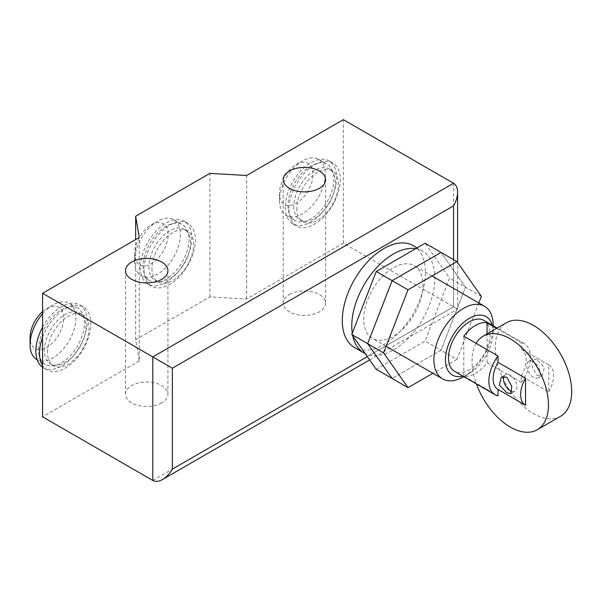 <?xml version="1.0" encoding="UTF-8"?>
<svg xmlns="http://www.w3.org/2000/svg" width="601" height="601" viewBox="0 0 601 601"><rect width="100%" height="100%" fill="white"/><g stroke="black" fill="none" stroke-linecap="round" stroke-linejoin="round"><path stroke-width="0.45" stroke-dasharray="3 2.25" d="M560.493 416.328A54.03 31.192 60 0 1 533.478 413.646A54.03 31.192 60 0 1 498.176 366.039A54.03 31.192 60 0 1 506.463 322.737M476.15 343.351A54.03 31.192 -120 0 0 476.428 383.949M536.933 359.774L532.914 358.88L531.96 366.234L536.933 375.302L542.425 375.347L544.371 367.421L536.933 359.774M533.478 361.764A9.511 5.492 -120 0 0 528.722 361.299A9.511 5.492 -120 0 0 527.265 368.916A9.511 5.492 -120 0 0 533.478 377.3A9.511 5.492 -120 0 0 538.233 377.766A9.511 5.492 -120 0 0 539.69 370.148A9.511 5.492 -120 0 0 533.478 361.764M504.029 376.406A9.511 5.492 60 0 1 505.494 374.708A9.511 5.492 60 0 1 510.249 375.182A9.511 5.492 60 0 1 516.462 383.558A9.511 5.492 60 0 1 515.004 391.176A9.511 5.492 60 0 1 511.947 391.439M483.985 320.431A29.396 16.971 -60 0 1 488.493 343.982A29.396 16.971 -60 0 1 469.291 369.885A29.396 16.971 -60 0 1 454.596 371.343M496.681 328.386L521.255 342.57L521.255 348.933L548.758 364.815L548.758 391.897L521.255 376.016L521.255 382.379L487.02 362.613A29.396 16.971 -60 0 1 475.406 373.416A29.396 16.971 -60 0 1 463.792 376.023L498.026 395.789M487.02 362.613L487.02 333.961M463.792 336.214L463.792 376.023M521.255 382.379A29.396 16.971 120 0 0 524.335 343.727A29.396 16.971 120 0 0 521.255 342.57M521.255 348.933A23.341 13.477 -60 0 1 521.307 348.963A23.341 13.477 -60 0 1 521.255 376.016M548.758 391.897A23.341 13.477 120 0 0 548.818 364.845A23.341 13.477 120 0 0 548.758 364.815M376.218 369.292L425.125 341.06L449.578 278.038L425.125 243.247M478.809 302.964L456.91 359.406L441.021 350.233L392.115 378.465L441.021 350.233L465.474 287.21L441.021 252.428L465.474 287.21L441.021 350.233L425.125 341.06M481.363 296.391L449.578 278.038M456.91 359.406L432.885 373.281M413.255 245.651A58.785 33.941 -60 0 1 425.433 272.569A58.785 33.941 -60 0 1 399.77 331.722A58.785 33.941 -60 0 1 354.47 347.476M415.734 248.671A58.785 33.941 -60 0 1 422.728 251.12A58.785 33.941 -60 0 1 434.906 278.038A58.785 33.941 -60 0 1 410.047 336.342A58.785 33.941 -60 0 1 365.198 353.613M352.772 335.929A58.785 33.941 -60 0 1 352.276 333.202M422.984 284.919A41.927 24.205 -60 0 1 404.683 327.109A41.927 24.205 -60 0 1 372.372 338.348A41.927 24.205 -60 0 1 363.688 319.154A41.927 24.205 -60 0 1 381.988 276.956A41.927 24.205 -60 0 1 414.299 265.725A41.927 24.205 -60 0 1 422.984 284.919M493.196 325.75A41.927 24.205 -60 0 1 493.196 325.847A41.927 24.205 -60 0 1 463.897 376.602A41.927 24.205 -60 0 1 463.807 376.654M492.249 325.201A33.716 19.465 -60 0 1 493.136 332.12A33.716 19.465 -60 0 1 493.128 332.443A33.716 19.465 -60 0 1 469.569 373.251A33.716 19.465 -60 0 1 462.853 376.106M38.607 349.579A32.416 18.714 -60 0 1 52.76 316.952A32.416 18.714 -60 0 1 77.739 308.268A32.416 18.714 -60 0 1 84.456 323.113A32.416 18.714 -60 0 1 70.302 355.732A32.416 18.714 -60 0 1 45.323 364.416A32.416 18.714 -60 0 1 38.607 349.579M42.581 313.812A32.416 18.714 -60 0 1 52.971 304.932A32.416 18.714 -60 0 1 69.183 303.325A32.416 18.714 -60 0 1 75.899 318.169A32.416 18.714 -60 0 1 61.745 350.796A32.416 18.714 -60 0 1 36.766 359.481L45.323 364.416M42.581 311.573A23.777 13.725 -60 0 1 46.863 308.463A23.777 13.725 -60 0 1 63.668 318.169A23.777 13.725 -60 0 1 46.863 347.288A23.777 13.725 -60 0 1 30.05 337.582M47.471 352.224A29.396 16.971 -60 0 1 60.303 322.647A29.396 16.971 -60 0 1 82.953 314.774A29.396 16.971 -60 0 1 89.038 328.229A29.396 16.971 -60 0 1 76.207 357.805A29.396 16.971 -60 0 1 53.557 365.678A29.396 16.971 -60 0 1 47.471 352.224M44.414 350.458A29.396 16.971 -60 0 1 57.245 320.881A29.396 16.971 -60 0 1 79.895 313.008A29.396 16.971 -60 0 1 85.981 326.463A29.396 16.971 -60 0 1 73.157 356.04A29.396 16.971 -60 0 1 50.507 363.921A29.396 16.971 -60 0 1 44.414 350.458M42.581 337.492A36.308 20.96 -60 0 1 83.351 307.013A36.308 20.96 -60 0 1 90.871 323.639A36.308 20.96 -60 0 1 75.027 360.179A36.308 20.96 -60 0 1 47.043 369.908A36.308 20.96 -60 0 1 42.581 365.551M42.581 327.282A36.308 20.96 -60 0 1 79.685 304.902A36.308 20.96 -60 0 1 87.205 321.52A36.308 20.96 -60 0 1 71.354 358.061A36.308 20.96 -60 0 1 43.377 367.789A36.308 20.96 -60 0 1 42.581 367.286M143.121 265.92A32.416 18.714 120 0 0 149.837 280.765A32.416 18.714 120 0 0 174.816 272.08A32.416 18.714 120 0 0 188.969 239.453A32.416 18.714 120 0 0 182.253 224.609A32.416 18.714 120 0 0 157.274 233.301A32.416 18.714 120 0 0 143.121 265.92M134.564 260.984A32.416 18.714 120 0 0 141.28 275.821A32.416 18.714 120 0 0 166.259 267.137A32.416 18.714 120 0 0 180.413 234.51A32.416 18.714 120 0 0 173.697 219.673A32.416 18.714 120 0 0 157.485 221.281A32.416 18.714 120 0 0 134.564 260.984L134.564 253.922A23.777 13.725 120 0 0 151.377 263.629A23.777 13.725 120 0 0 168.182 234.51A23.777 13.725 120 0 0 151.377 224.804A23.777 13.725 120 0 0 134.564 253.922M151.985 268.572A29.396 16.971 120 0 0 158.071 282.027A29.396 16.971 120 0 0 180.721 274.154A29.396 16.971 120 0 0 193.552 244.569A29.396 16.971 120 0 0 187.467 231.115A29.396 16.971 120 0 0 164.817 238.988A29.396 16.971 120 0 0 151.985 268.572M148.928 266.806A29.396 16.971 120 0 0 155.013 280.261A29.396 16.971 120 0 0 177.663 272.388A29.396 16.971 120 0 0 190.494 242.804A29.396 16.971 120 0 0 184.409 229.349A29.396 16.971 120 0 0 161.759 237.222A29.396 16.971 120 0 0 148.928 266.806M144.037 269.631A36.308 20.96 120 0 0 151.557 286.249A36.308 20.96 120 0 0 179.541 276.52A36.308 20.96 120 0 0 195.385 239.979A36.308 20.96 120 0 0 187.865 223.362A36.308 20.96 120 0 0 159.889 233.09A36.308 20.96 120 0 0 144.037 269.631M140.371 267.513A36.308 20.96 120 0 0 147.891 284.13A36.308 20.96 120 0 0 175.868 274.409A36.308 20.96 120 0 0 191.719 237.868A36.308 20.96 120 0 0 184.199 221.243A36.308 20.96 120 0 0 156.222 230.972A36.308 20.96 120 0 0 140.371 267.513M288.022 205.58A32.416 18.714 120 0 0 294.73 220.424A32.416 18.714 120 0 0 319.717 211.74A32.416 18.714 120 0 0 333.863 179.113A32.416 18.714 120 0 0 327.154 164.276A32.416 18.714 120 0 0 302.168 172.96A32.416 18.714 120 0 0 288.022 205.58M279.457 200.644A32.416 18.714 120 0 0 286.174 215.481A32.416 18.714 120 0 0 311.16 206.797A32.416 18.714 120 0 0 325.306 174.17A32.416 18.714 120 0 0 318.598 159.333A32.416 18.714 120 0 0 302.386 160.94A32.416 18.714 120 0 0 279.457 200.644L279.457 193.582A23.777 13.725 120 0 0 296.27 203.288A23.777 13.725 120 0 0 313.083 174.17A23.777 13.725 120 0 0 296.27 164.464A23.777 13.725 120 0 0 279.457 193.582M296.886 208.231A29.396 16.971 120 0 0 302.972 221.686A29.396 16.971 120 0 0 325.622 213.813A29.396 16.971 120 0 0 338.453 184.229A29.396 16.971 120 0 0 332.361 170.774A29.396 16.971 120 0 0 309.71 178.647A29.396 16.971 120 0 0 296.886 208.231M293.829 206.466A29.396 16.971 120 0 0 299.914 219.921A29.396 16.971 120 0 0 322.564 212.048A29.396 16.971 120 0 0 335.396 182.464A29.396 16.971 120 0 0 329.31 169.009A29.396 16.971 120 0 0 306.66 176.882A29.396 16.971 120 0 0 293.829 206.466M288.938 209.291A36.308 20.96 120 0 0 296.458 225.908A36.308 20.96 120 0 0 324.435 216.18A36.308 20.96 120 0 0 340.286 179.639A36.308 20.96 120 0 0 332.766 163.021A36.308 20.96 120 0 0 304.782 172.75A36.308 20.96 120 0 0 288.938 209.291M285.265 207.172A36.308 20.96 120 0 0 292.785 223.79A36.308 20.96 120 0 0 320.769 214.069A36.308 20.96 120 0 0 336.62 177.528A36.308 20.96 120 0 0 329.1 160.903A36.308 20.96 120 0 0 301.116 170.631A36.308 20.96 120 0 0 285.265 207.172M289.419 294.528A21.185 12.23 180 0 1 312.505 291.876A21.185 12.23 180 0 1 325.584 303.174A21.185 12.23 180 0 1 319.379 311.829A21.185 12.23 180 0 1 289.419 311.829A21.185 12.23 180 0 1 283.214 303.174A21.185 12.23 180 0 1 289.419 294.528M161.707 402.88A21.215 12.245 180 0 1 138.591 405.532A21.215 12.245 180 0 1 125.496 394.218A21.215 12.245 180 0 1 131.709 385.557A21.215 12.245 180 0 1 161.707 385.557A21.215 12.245 180 0 1 167.919 394.218A21.215 12.245 180 0 1 161.707 402.88M152.789 480.439L453.552 306.803L457.601 309.139L343.344 243.172L343.344 119.644M343.344 243.172L246.65 298.998L209.884 296.909L135.653 339.76L139.267 360.991L139.267 237.463M139.267 360.991L42.581 416.816M135.653 339.76L135.653 239.551M209.884 296.909L209.884 173.381M246.65 298.998L246.65 175.469M453.552 259.662L453.552 306.803L367.301 356.596M453.552 306.803L453.552 183.275M528.722 361.299L532.914 358.88M501.302 377.127L505.494 374.708M524.335 343.727L497.222 328.071M510.812 393.595L515.004 391.176M538.233 377.766L542.425 375.347M548.818 364.845L521.307 348.963M386.112 346.274L372.372 338.348M493.128 332.443L493.196 325.847M469.569 373.251L463.897 376.602M432.036 275.964L414.299 265.725M422.728 251.12L417.109 247.875M77.739 308.268L69.183 303.325M52.971 304.932L46.863 308.463M82.953 314.774L79.895 313.008M83.351 307.013L79.685 304.902M43.377 367.789L47.043 369.908M50.507 363.921L53.557 365.678M141.28 275.821L149.837 280.765M155.013 280.261L158.071 282.027M147.891 284.13L151.557 286.249M184.199 221.243L187.865 223.362M184.409 229.349L187.467 231.115M151.377 224.804L157.485 221.281M173.697 219.673L182.253 224.609M286.174 215.481L294.73 220.424M299.914 219.921L302.972 221.686M292.785 223.79L296.458 225.908M329.1 160.903L332.766 163.021M329.31 169.009L332.361 170.774M296.27 164.464L302.386 160.94M318.598 159.333L327.154 164.276M325.584 303.174L325.584 179.646M125.496 394.218L125.496 270.69M369.638 359.924L457.601 309.139L457.601 262.584M167.919 394.218L167.919 270.69M283.214 303.174L283.214 179.646"/><path stroke-width="0.9" d="M483.234 336.147L506.463 322.737A54.03 31.192 60 0 1 533.478 325.411A54.03 31.192 60 0 1 568.779 373.026A54.03 31.192 60 0 1 560.493 416.328L537.264 429.738A54.03 31.192 -120 0 0 545.55 386.443A54.03 31.192 -120 0 0 510.249 338.829A54.03 31.192 -120 0 0 483.234 336.147A54.03 31.192 -120 0 0 476.15 343.351M476.428 383.949A54.03 31.192 -120 0 0 510.249 427.063A54.03 31.192 -120 0 0 537.264 429.738M511.947 391.439A9.511 5.492 60 0 1 510.249 390.71A9.511 5.492 60 0 1 504.029 376.406M506.793 392.708L499.356 385.053L501.302 377.127L506.793 377.173L511.767 386.24L510.812 393.595L506.793 392.708M525.529 378.224A23.341 13.477 120 0 0 525.477 405.277A23.341 13.477 120 0 0 525.529 405.307L525.529 378.224L498.026 362.343L498.026 355.98A29.396 16.971 120 0 0 494.939 394.632L454.596 371.343A29.396 16.971 -60 0 1 450.089 347.791A29.396 16.971 -60 0 1 469.291 321.888A29.396 16.971 -60 0 1 483.985 320.431L497.222 328.071M494.939 394.632A29.396 16.971 120 0 0 498.026 395.789L498.026 389.425L525.417 405.239M498.026 355.98L463.792 336.214A29.396 16.971 -60 0 1 475.406 325.419A29.396 16.971 -60 0 1 487.02 322.805L496.681 328.386M487.02 333.961L487.02 322.805M498.026 389.425A23.341 13.477 -60 0 1 497.966 389.395A23.341 13.477 -60 0 1 498.026 362.343M351.773 334.502L376.218 369.292L392.115 378.465L367.662 343.682L351.773 334.502L376.218 271.479L425.125 243.247L441.021 252.428L392.115 280.659L376.218 271.479M432.885 373.281L408.011 387.645L383.558 352.855L367.662 343.682L392.115 280.659L441.021 252.428L456.91 261.6L481.363 296.391L478.809 302.964M383.558 352.855L408.011 289.832L392.115 280.659L367.662 343.682L392.115 378.465L408.011 387.645M408.011 289.832L456.91 261.6M365.198 353.613A58.785 33.941 -60 0 1 363.943 352.945L354.47 347.476A58.785 33.941 -60 0 1 342.292 320.566A58.785 33.941 -60 0 1 367.955 261.405A58.785 33.941 -60 0 1 413.255 245.651L417.109 247.875M363.943 352.945A58.785 33.941 -60 0 1 352.772 335.929M352.276 333.202A58.785 33.941 -60 0 1 351.773 326.035A58.785 33.941 -60 0 1 373.379 271.457A58.785 33.941 -60 0 1 415.734 248.671M463.807 376.654A41.927 24.205 -60 0 1 442.584 378.885A41.927 24.205 -60 0 1 433.899 359.691A41.927 24.205 -60 0 1 452.207 317.493A41.927 24.205 -60 0 1 484.511 306.262A41.927 24.205 -60 0 1 493.196 325.457A41.927 24.205 -60 0 1 493.196 325.75M462.853 376.106A33.716 19.465 -60 0 1 445.454 359.653A33.716 19.465 -60 0 1 466.045 320.491A33.716 19.465 -60 0 1 492.249 325.201M37.149 359.699L36.766 359.481A32.416 18.714 -60 0 1 30.05 344.636A32.416 18.714 -60 0 1 42.581 313.812M30.05 344.636L30.05 337.582A23.777 13.725 -60 0 1 42.581 311.573M42.581 365.551A36.308 20.96 -60 0 1 39.523 353.283A36.308 20.96 -60 0 1 42.581 337.492M42.581 367.286A36.308 20.96 -60 0 1 35.857 351.164A36.308 20.96 -60 0 1 42.581 327.282M319.379 188.301A21.185 12.23 0 0 0 325.584 179.646A21.185 12.23 0 0 0 312.505 168.348A21.185 12.23 0 0 0 289.419 171A21.185 12.23 0 0 0 283.214 179.646A21.185 12.23 0 0 0 289.419 188.301A21.185 12.23 0 0 0 319.379 188.301M131.709 262.028A21.215 12.245 0 0 0 125.496 270.69A21.215 12.245 0 0 0 138.591 282.004A21.215 12.245 0 0 0 161.707 279.352A21.215 12.245 0 0 0 167.919 270.69A21.215 12.245 0 0 0 161.707 262.028A21.215 12.245 0 0 0 131.709 262.028M367.301 356.596L172.352 469.148C169.625 473.768 166.364 477.209 162.571 479.47C158.777 481.596 155.516 481.919 152.789 480.439L42.581 416.816L42.581 293.288L139.267 237.463L135.653 216.232L209.884 173.381L246.65 175.469L343.344 119.644L453.552 183.275L152.789 356.911L42.581 293.288M172.352 469.148L172.352 368.21L453.552 205.858C456.189 201.185 457.541 196.647 457.601 192.23C457.541 187.88 456.189 184.898 453.552 183.275M172.352 368.21L152.789 356.911L152.789 480.439M135.653 239.551L135.653 216.232M453.552 205.858L453.552 259.662M525.477 405.277L497.966 389.395M442.584 378.885L386.112 346.274M484.511 306.262L432.036 275.964M162.571 479.47L369.638 359.924M457.601 262.584L457.601 192.23"/></g></svg>
